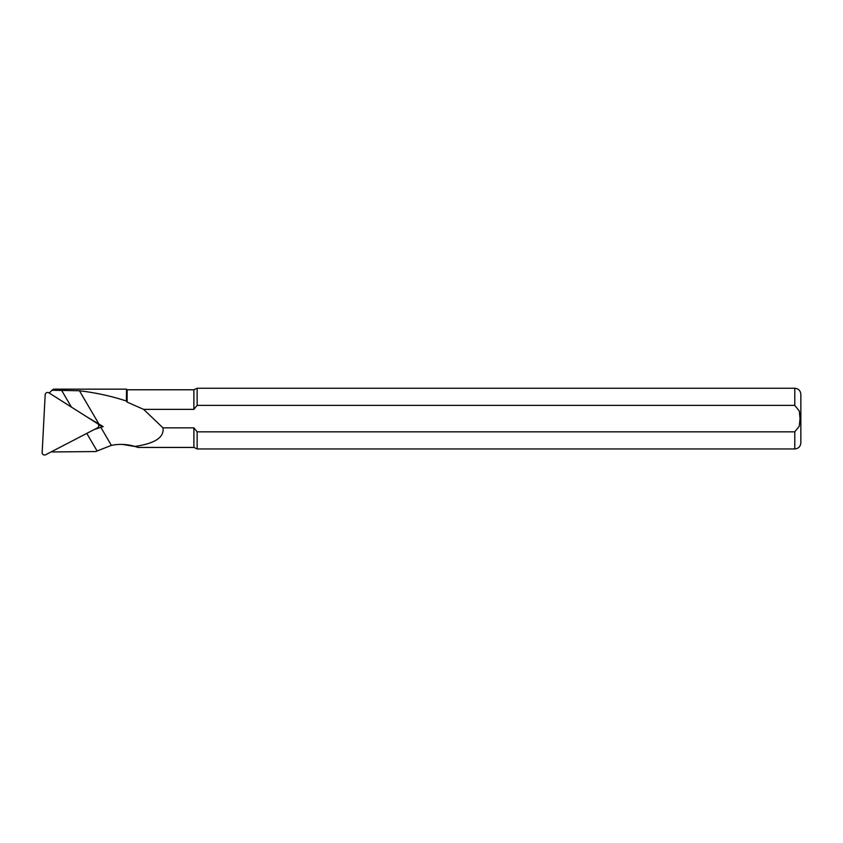 <?xml version="1.0" encoding="UTF-8"?>
<svg xmlns="http://www.w3.org/2000/svg" width="843" height="843" viewBox="0 0 843 843"><rect width="100%" height="100%" fill="white"/><g stroke="black" fill="none" stroke-linecap="round" stroke-linejoin="round"><path stroke-width="1.26" d="M126.366 401.015L127.124 402.09L127.124 389.772L126.545 389.192L126.366 401.015C111.582 396.157 95.944 392.743 79.442 390.752L51.981 390.267L53.457 389.16L126.492 389.16M87.04 416.979L103.183 426.579L94.353 429.477M49.221 393.049L51.981 390.267M134.912 446.421C155.07 443.481 164.427 437.285 162.952 427.833L193.89 427.833L193.89 447.433L137.946 447.433L134.912 446.421C127.156 444.145 119.316 443.797 111.392 445.367L95.68 451.553L51.434 451.953M122.572 444.419L135.586 446.621M127.124 402.09L143.616 409.371L193.89 409.371L193.89 389.772L127.124 389.772M162.952 427.833L143.616 409.371M193.89 427.833L197.146 431.827L794.78 431.827L799.28 426.21L800.039 418.602L799.28 410.984L794.78 405.378L197.146 405.378L193.89 409.371M794.78 431.827L794.78 448.95L197.146 448.95L197.146 431.827M197.146 405.378L197.146 388.254L193.89 389.772M794.78 448.95C798.469 448.592 800.492 446.569 800.85 442.881L800.85 394.324C800.492 390.636 798.469 388.612 794.78 388.254L197.146 388.254M98.694 425.125L103.183 426.579M48.905 392.849A2.424 2.392 147.8 0 0 45.174 394.787L42.15 452.522A2.424 2.392 -32.2 0 0 45.659 454.746L97.451 427.865A2.424 2.392 147.8 0 0 97.662 423.713L48.905 392.849M71.392 407.085L61.444 390.056M79.442 390.752L98.958 424.113M794.78 405.378L794.78 388.254M96.966 450.794L86.787 433.397M100.802 427.264L111.392 445.367M193.89 447.433L197.146 448.95"/></g></svg>
